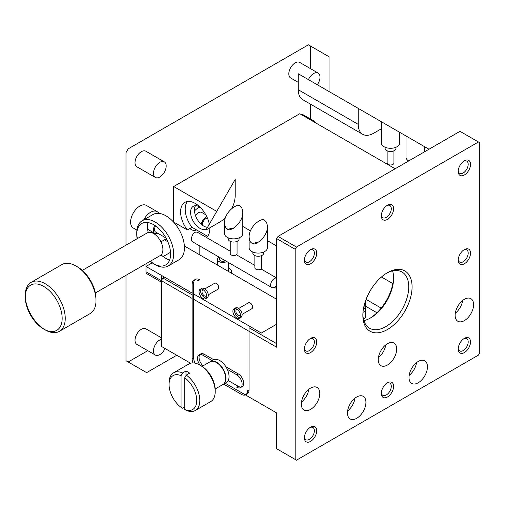 <?xml version="1.0" encoding="UTF-8"?>
<svg xmlns="http://www.w3.org/2000/svg" width="505" height="505" viewBox="0 0 505 505"><rect width="100%" height="100%" fill="white"/><g stroke="black" fill="none" stroke-linecap="round" stroke-linejoin="round"><path stroke-width="0.76" d="M296.473 460.175L478.456 355.11L479.75 352.869L479.75 142.732L478.456 141.987L296.473 247.052L295.179 249.293L295.179 459.43L296.473 460.175L276.727 448.775L295.179 459.43M387.468 272.668A34.801 20.093 -60 0 1 412.074 286.872A34.801 20.093 -60 0 1 387.468 329.5A34.801 20.093 -60 0 1 362.855 315.29A34.801 20.093 -60 0 1 387.468 272.668L387.468 272.668M464.366 160.779A8.699 5.025 -60 0 1 470.521 164.327A8.699 5.025 -60 0 1 464.366 174.982A8.699 5.025 -60 0 1 458.218 171.435A8.699 5.025 -60 0 1 464.366 160.779L464.366 160.779M464.366 249.577A8.699 5.025 -60 0 1 470.521 253.131A8.699 5.025 -60 0 1 464.366 263.787A8.699 5.025 -60 0 1 458.218 260.233A8.699 5.025 -60 0 1 464.366 249.577L464.366 249.577M464.366 338.382A8.699 5.025 -60 0 1 470.521 341.929A8.699 5.025 -60 0 1 464.366 352.585A8.699 5.025 -60 0 1 458.218 349.037A8.699 5.025 -60 0 1 464.366 338.382L464.366 338.382M387.468 382.777A8.699 5.025 -60 0 1 393.616 386.331A8.699 5.025 -60 0 1 387.468 396.987A8.699 5.025 -60 0 1 381.313 393.433A8.699 5.025 -60 0 1 387.468 382.777L387.468 382.777M310.562 427.18A8.699 5.025 -60 0 1 316.717 430.733A8.699 5.025 -60 0 1 310.562 441.389A8.699 5.025 -60 0 1 304.408 437.835A8.699 5.025 -60 0 1 310.562 427.18L310.562 427.18M310.562 338.375A8.699 5.025 -60 0 1 316.717 341.929A8.699 5.025 -60 0 1 310.562 352.585A8.699 5.025 -60 0 1 304.408 349.037A8.699 5.025 -60 0 1 310.562 338.375L310.562 338.375M310.562 249.577A8.699 5.025 -60 0 1 316.717 253.131A8.699 5.025 -60 0 1 310.562 263.787A8.699 5.025 -60 0 1 304.408 260.233A8.699 5.025 -60 0 1 310.562 249.577L310.562 249.577M387.468 205.175A8.699 5.025 -60 0 1 393.616 208.729A8.699 5.025 -60 0 1 387.468 219.385A8.699 5.025 -60 0 1 381.313 215.831A8.699 5.025 -60 0 1 387.468 205.175L387.468 205.175M464.366 320.618A13.048 7.537 -60 0 1 457.846 321.268A13.048 7.537 -60 0 1 457.846 306.194A13.048 7.537 -60 0 1 470.894 298.663A13.048 7.537 -60 0 1 472.895 309.117A13.048 7.537 -60 0 1 464.366 320.618M310.562 409.416A13.048 7.537 -60 0 1 304.035 410.066A13.048 7.537 -60 0 1 304.035 394.998A13.048 7.537 -60 0 1 317.089 387.461A13.048 7.537 -60 0 1 319.091 397.921A13.048 7.537 -60 0 1 310.562 409.416M387.468 365.02A13.048 7.537 -60 0 1 380.94 365.664A13.048 7.537 -60 0 1 380.94 350.596A13.048 7.537 -60 0 1 393.988 343.059A13.048 7.537 -60 0 1 395.989 353.519A13.048 7.537 -60 0 1 387.468 365.02M418.228 382.777A13.048 7.537 -60 0 1 411.701 383.428A13.048 7.537 -60 0 1 411.701 368.353A13.048 7.537 -60 0 1 424.755 360.822A13.048 7.537 -60 0 1 426.75 371.276A13.048 7.537 -60 0 1 418.228 382.777M356.707 418.298A13.048 7.537 -60 0 1 350.18 418.948A13.048 7.537 -60 0 1 350.18 403.874A13.048 7.537 -60 0 1 363.228 396.343A13.048 7.537 -60 0 1 365.229 406.796A13.048 7.537 -60 0 1 356.707 418.298M223.639 384.097L241.352 394.323L242.886 393.433L225.18 383.213L276.727 412.97L245.417 394.897M276.727 412.97L276.727 448.775M295.179 249.293L276.727 238.638L276.727 347.257L193.667 299.307M192.134 298.417L161.366 280.66L161.366 346.373L190.593 363.24L161.366 346.373M478.456 141.987L459.998 131.332L278.015 236.397L296.473 247.052M362.874 314.306A32.446 18.735 120 0 0 369.578 328.218A32.446 18.735 120 0 0 385.801 326.615A32.446 18.735 120 0 0 406.998 298.019A32.446 18.735 120 0 0 402.024 272.018A32.446 18.735 120 0 0 386.615 273.173M458.25 170.709A7.051 4.072 120 0 0 459.676 173.316A7.051 4.072 120 0 0 463.205 172.969A7.051 4.072 120 0 0 467.813 166.751A7.051 4.072 120 0 0 466.727 161.101A7.051 4.072 120 0 0 463.754 161.164M458.25 259.507A7.051 4.072 120 0 0 459.676 262.114A7.051 4.072 120 0 0 463.205 261.767A7.051 4.072 120 0 0 467.813 255.555A7.051 4.072 120 0 0 466.727 249.899A7.051 4.072 120 0 0 463.754 249.969M458.25 348.311A7.051 4.072 120 0 0 459.676 350.918A7.051 4.072 120 0 0 463.205 350.571A7.051 4.072 120 0 0 467.813 344.353A7.051 4.072 120 0 0 466.727 338.703A7.051 4.072 120 0 0 463.754 338.767M381.344 392.707A7.051 4.072 120 0 0 382.771 395.32A7.051 4.072 120 0 0 386.3 394.967A7.051 4.072 120 0 0 390.908 388.755A7.051 4.072 120 0 0 389.828 383.106A7.051 4.072 120 0 0 386.849 383.169M304.439 437.109A7.051 4.072 120 0 0 305.872 439.716A7.051 4.072 120 0 0 309.395 439.369A7.051 4.072 120 0 0 314.003 433.151A7.051 4.072 120 0 0 312.923 427.501A7.051 4.072 120 0 0 309.95 427.571M304.439 348.305A7.051 4.072 120 0 0 305.872 350.918A7.051 4.072 120 0 0 309.395 350.565A7.051 4.072 120 0 0 314.003 344.353A7.051 4.072 120 0 0 312.923 338.703A7.051 4.072 120 0 0 309.95 338.767M304.439 259.507A7.051 4.072 120 0 0 305.872 262.114A7.051 4.072 120 0 0 309.395 261.767A7.051 4.072 120 0 0 314.003 255.549A7.051 4.072 120 0 0 312.923 249.899A7.051 4.072 120 0 0 309.95 249.969M381.344 215.105A7.051 4.072 120 0 0 382.771 217.718A7.051 4.072 120 0 0 386.3 217.365A7.051 4.072 120 0 0 390.908 211.153A7.051 4.072 120 0 0 389.828 205.503A7.051 4.072 120 0 0 386.849 205.567M455.295 313.245A13.048 7.537 120 0 0 462.675 300.469M301.491 402.043A13.048 7.537 120 0 0 308.864 389.267M378.397 357.641A13.048 7.537 120 0 0 385.769 344.865M409.157 375.404A13.048 7.537 120 0 0 416.53 362.628M347.636 410.925A13.048 7.537 120 0 0 355.009 398.148M164.447 277.106L162.907 277.996L161.366 280.66L161.366 275.332M276.727 343.709L249.041 327.72M192.134 294.87L162.907 277.996M393.603 277.207A34.801 20.093 -60 0 1 369.856 318.339M278.015 236.397L276.727 238.638M363.884 320.612A32.446 18.735 120 0 0 370.676 317.879L370.676 317.879A32.446 18.735 120 0 0 393.616 278.141A32.446 18.735 120 0 0 392.587 270.895M376.926 312.759L365.614 306.226M365.102 307.476A7.398 4.267 180 0 1 365.639 309.073L365.639 316.18A7.398 4.267 180 0 1 363.493 319.185M381.174 308.107L366.074 299.389M276.727 324.172L261.344 333.048L249.041 325.946L249.041 389.885L247.5 390.769A8.699 5.025 -120 0 1 245.701 394.752L247.235 393.868A8.699 5.025 -120 0 0 249.041 389.885M365.639 309.073A7.398 4.267 180 0 1 362.981 312.355M223.267 384.311L226.341 382.537A13.048 7.537 -120 0 0 228.342 372.078A13.048 7.537 -120 0 0 219.814 360.576A13.048 7.537 -120 0 0 213.293 359.932L210.213 361.706A13.048 7.537 60 0 1 216.74 362.356A13.048 7.537 60 0 1 225.268 373.858A13.048 7.537 60 0 1 223.267 384.311A13.048 7.537 60 0 1 223.109 384.4M363.417 308.927A7.398 4.267 0 0 0 365.639 305.878L365.639 303.745A7.398 4.267 180 0 1 363.903 306.497M216.588 362.622A12.619 7.285 60 0 1 216.74 362.71A12.619 7.285 60 0 1 225.659 378.163A12.619 7.285 60 0 1 225.659 378.34M365.096 302.148A7.398 4.267 180 0 1 365.639 303.745M202.133 366.377L209.91 361.883A13.048 7.537 60 0 1 216.43 362.533A13.048 7.537 60 0 1 225.659 378.516A13.048 7.537 60 0 1 222.957 384.488L215.18 388.983M364.762 303.24A6.527 3.769 180 0 1 364.515 304.073M215.199 391.659L215.199 389.885A19.575 11.299 -120 0 0 201.362 365.904L199.822 365.02A21.753 12.556 60 0 1 215.199 391.659A21.753 12.556 60 0 1 210.699 401.614L195.315 410.496A21.753 12.556 60 0 1 186.288 410.357L184.748 409.454L184.748 377.772L186.288 375.095L189.672 373.138A21.753 12.556 -120 0 0 185.979 371.011L182.595 372.961L181.055 375.638L181.055 407.32L182.595 408.223L184.748 406.98M181.055 407.32A19.575 11.299 60 0 1 169.061 384.558L169.061 382.777A21.753 12.556 60 0 1 173.562 372.823L188.946 363.941A21.753 12.556 60 0 1 199.822 365.02M173.562 372.823A21.753 12.556 60 0 1 182.595 372.961M186.288 375.095A21.753 12.556 60 0 1 198.976 394.253A21.753 12.556 60 0 1 195.315 410.496M169.061 384.558A19.575 11.299 60 0 1 181.055 375.638M184.748 377.772A19.575 11.299 60 0 1 196.748 400.541A19.575 11.299 60 0 1 184.748 409.454M185.979 375.625L185.979 371.011M310.562 119.066L310.562 104.2M310.562 68.699L310.562 46.081L308.378 44.825L128.175 148.861L125.991 152.643L125.991 245.165M125.991 275.301L125.991 360.722L128.175 361.984L147.763 350.678M298.259 82.359L290.684 77.991A8.989 5.189 -60 0 1 290.684 67.607A8.989 5.189 -60 0 1 299.68 62.412L318.137 73.067A8.989 5.189 -60 0 1 317.298 84.745M155.338 177.444L136.88 166.789A8.989 5.189 -60 0 1 136.88 156.405A8.989 5.189 -60 0 1 145.869 151.216L164.327 161.871A8.989 5.189 -60 0 1 165.703 169.074A8.989 5.189 -60 0 1 159.832 177.002A8.989 5.189 -60 0 1 155.338 177.444A8.989 5.189 -60 0 1 155.338 167.06A8.989 5.189 -60 0 1 164.327 161.871M165.028 348.488A8.989 5.189 -60 0 1 159.832 354.598A8.989 5.189 -60 0 1 155.338 355.047L136.88 344.391A8.989 5.189 -60 0 1 136.88 334.007A8.989 5.189 -60 0 1 145.869 328.818L161.366 337.763M300.696 114.237A13.048 7.537 -60 0 1 303.246 114.843L314.009 121.061A13.048 7.537 -60 0 1 315.814 122.961M136.905 230.103L133.314 228.026A13.048 7.537 -60 0 1 133.314 212.952A13.048 7.537 -60 0 1 146.362 205.421L157.131 211.633A13.048 7.537 -60 0 1 158.835 213.369M329.02 91.512L329.02 56.737L310.562 46.081M428.991 149.234L358.241 108.386L358.241 124.369L298.259 89.738A21.753 12.556 120 0 0 302.76 99.693L362.748 134.324A21.753 12.556 -60 0 1 358.241 124.369M128.175 361.984L146.633 372.639L176.75 355.249M199.822 279.77A8.699 5.025 -120 0 0 195.473 279.341L193.933 280.224A8.699 5.025 60 0 1 198.282 280.66L199.822 279.77M194.772 279.903A8.699 5.025 -120 0 0 193.667 283.324L193.667 293.979L249.041 325.946M161.095 254.873A26.102 15.068 -120 0 0 165.981 258.459A26.102 15.068 -120 0 0 169.573 260.125M168.266 265.965L179.035 259.753A26.102 15.068 -120 0 0 179.035 229.611A26.102 15.068 -120 0 0 152.933 214.543L142.164 220.754A26.102 15.068 60 0 1 155.218 222.048A26.102 15.068 60 0 1 172.268 245.051A26.102 15.068 60 0 1 168.266 265.965A26.102 15.068 60 0 1 155.218 264.677L153.678 263.787A23.924 13.812 60 0 1 150.174 261.344M147.877 222.547A26.102 15.068 -120 0 0 148.186 232.515M308.441 79.632A8.989 5.189 -60 0 1 318.137 73.067M155.338 355.047A8.989 5.189 -60 0 1 154.296 346.84A8.989 5.189 -60 0 1 161.366 339.246M311.465 120.449A13.048 7.537 -60 0 1 314.009 121.061M143.685 219.883A13.048 7.537 -60 0 1 157.131 211.633M152.643 232.155A13.048 7.537 -60 0 1 151.872 232.761M196.59 229.952A13.048 7.537 -60 0 1 191.755 229.8A13.048 7.537 -60 0 1 190.183 228.285M194.469 210.995A13.048 7.537 -60 0 1 199.948 207.056M358.241 108.386L298.259 73.755L298.259 89.738M408.69 160.956A9.134 5.277 0 0 1 406.014 157.225L406.014 135.965L424.288 146.513L424.288 151.948M384.084 123.302L399.676 132.31L399.676 143.016A9.134 5.277 0 0 1 394.039 147.889A9.134 5.277 0 0 1 384.084 146.747A9.134 5.277 0 0 1 381.408 143.016L381.408 121.762L384.084 123.302M276.727 285.009A5.347 3.087 -60 0 1 274.417 287.244A5.347 3.087 -60 0 1 271.74 287.509A5.347 3.087 -60 0 1 271.576 281.639A5.347 3.087 -60 0 1 276.727 278.085M199.822 245.986L199.822 254.905M170.532 252.279L163.128 256.553M152.207 262.859L145.989 266.451L192.134 293.089M264.727 220.628C263.105 216.342 248.769 225.943 249.129 237.091C249.426 240.487 250.316 242.463 251.806 243.006C253.434 247.292 267.764 237.691 267.404 226.543C267.113 223.147 266.217 221.171 264.727 220.628M225.533 217.472A21.753 12.556 120 0 1 224.738 218.274A21.753 12.556 -60 0 1 219.814 222.048L205.971 230.04L235.197 179.427L235.197 195.41A21.753 12.556 120 0 1 231.921 208.256M240.121 206.419C238.493 202.133 224.163 211.734 224.523 222.882C224.813 226.284 225.71 228.254 227.2 228.797C228.822 233.089 243.157 223.481 242.791 212.334C242.501 208.937 241.611 206.968 240.121 206.419M193.667 283.324L192.134 284.208L192.134 358.802L193.667 357.912L193.667 293.979M192.134 284.208A8.699 5.025 60 0 1 193.933 280.224M154.429 264.203A26.102 15.068 60 0 1 150.439 261.192M137.392 238.587A26.102 15.068 60 0 1 136.779 233.626M137.126 238.739A23.924 13.812 60 0 1 136.76 234.484L136.76 232.704A26.102 15.068 60 0 1 142.164 220.754M205.825 214.814L201.76 212.472A6.963 4.021 120 0 0 195.448 215.49M362.748 134.324A21.753 12.556 -60 0 0 368.701 135.157A21.753 12.556 120 0 0 373.624 133.251L381.408 128.756M274.354 287.282L276.727 288.652M276.727 299.307L184.375 245.992M216.74 211.393L173.676 186.528L299.793 113.713L395.156 168.771M276.727 246.023L267.404 240.645M250.455 230.861L242.791 226.436M209.348 224.195A20.667 11.931 -120 0 0 199.039 206.21A20.667 11.931 -120 0 0 184.874 202.379A20.667 11.931 -120 0 0 187.323 229.933L173.676 222.048L173.676 186.528M206.507 237.495A20.667 11.931 -120 0 0 209.802 227.831M207.511 236.479L206.128 237.274M187.323 229.933L191.938 227.269L207.631 236.327M230.248 251.2L197.632 232.369C195.53 231.524 193.75 232.552 192.285 235.456C191.143 238.549 191.136 240.607 192.285 241.636L271.74 287.509M166.947 239.78L166.618 239.597A4.349 2.512 120 0 0 164.447 239.812L160.931 241.838M145.989 263.761L145.989 271.778A4.349 2.512 120 0 0 146.892 273.773L161.366 282.131M381.445 277.005L392.871 283.602M200.125 365.191A7.613 4.393 60 0 1 199.09 354.876L200.63 353.986A7.613 4.393 60 0 1 204.437 354.365L213.71 359.718M225.918 366.769L238.272 373.902A7.613 4.393 60 0 1 243.246 380.606A7.613 4.393 60 0 1 242.078 386.71L240.544 387.594A7.613 4.393 60 0 1 236.738 387.221L238.272 386.331L228.203 380.517M241.232 387.013A7.613 4.393 60 0 1 238.272 386.331M203.092 365.822A7.613 4.393 60 0 1 199.936 354.567M193.667 357.912A8.699 5.025 -120 0 0 195.018 363.133M242.886 393.433A8.699 5.025 -120 0 0 246.402 394.19M241.352 394.323A8.699 5.025 -120 0 0 245.701 394.752M192.134 358.802A8.699 5.025 -120 0 0 192.992 362.925M199.09 354.876A7.613 4.393 60 0 1 202.896 355.249L212.15 360.589M227.313 369.344L236.738 374.786A7.613 4.393 60 0 1 241.706 381.496A7.613 4.393 60 0 1 240.544 387.594M202.896 289.535A5.435 3.137 60 0 1 206.45 294.333A5.435 3.137 60 0 1 205.617 298.689A5.435 3.137 60 0 1 200.176 295.545A5.435 3.137 60 0 1 200.176 289.27A5.435 3.137 60 0 1 202.896 289.535M236.738 309.073A5.435 3.137 60 0 1 240.285 313.864A5.435 3.137 60 0 1 239.452 318.226A5.435 3.137 60 0 1 234.017 315.082A5.435 3.137 60 0 1 234.017 308.808A5.435 3.137 60 0 1 236.738 309.073M249.129 237.091L249.129 247.803A9.134 5.277 0 0 0 251.806 251.534A9.134 5.277 0 0 0 261.767 252.677A9.134 5.277 0 0 0 267.404 247.803L267.404 226.543M257.973 242.533A9.134 5.277 0 0 0 253.024 243.486M224.523 222.882L224.523 233.594A9.134 5.277 0 0 0 227.2 237.325A9.134 5.277 0 0 0 237.154 238.467A9.134 5.277 0 0 0 242.791 233.594L242.791 212.334M233.367 228.323A9.134 5.277 0 0 0 228.411 229.276M136.76 234.484A23.924 13.812 60 0 1 153.678 224.712A23.924 13.812 60 0 1 170.595 254.015A23.924 13.812 60 0 1 153.678 263.787M157.844 233.297A6.963 4.021 -60 0 1 154.814 233.405A6.963 4.021 -60 0 1 154.795 225.4M201.211 224.245A6.963 4.021 -60 0 1 206.867 216.834M187.443 201.501A20.667 11.931 -120 0 0 191.938 227.269M206.798 228.614A13.048 7.537 60 0 1 206.349 228.91A13.048 7.537 60 0 1 199.822 228.266A13.048 7.537 60 0 1 191.294 216.765A13.048 7.537 60 0 1 193.295 206.305A13.048 7.537 60 0 1 199.885 206.993M209.051 222.863A13.048 7.537 60 0 1 208.836 225.078M228.329 267.858A8.699 5.025 180 0 1 231.593 271.778A8.699 5.025 180 0 1 231.296 273.079M205.617 298.689L207.157 297.798A5.435 3.137 -120 0 0 207.991 293.443A5.435 3.137 -120 0 0 204.437 288.652A5.435 3.137 -120 0 0 201.716 288.38L200.176 289.27M201.059 289.018A5.435 3.137 -120 0 0 201.716 294.661A5.435 3.137 -120 0 0 206.274 298.051M239.452 318.226L240.992 317.336A5.435 3.137 -120 0 0 241.826 312.98A5.435 3.137 -120 0 0 238.272 308.189A5.435 3.137 -120 0 0 235.551 307.917L234.017 308.808M234.894 308.555A5.435 3.137 -120 0 0 235.551 314.198A5.435 3.137 -120 0 0 240.109 317.588M95.369 292.982L160.205 255.555A13.048 7.537 -120 0 0 160.205 240.481A13.048 7.537 -120 0 0 147.151 232.95L82.321 270.377M155.565 225.924A5.347 3.087 120 0 0 155.616 232.01L166.025 238.019M207.422 218.065A5.347 3.087 120 0 0 202.189 225.06M385.107 147.258L385.107 148.344A5.435 3.137 0 0 0 386.697 150.566A5.435 3.137 0 0 0 392.625 151.248A5.435 3.137 0 0 0 395.977 148.344L395.977 147.258M195.511 205.699A13.048 7.537 -120 0 0 203.666 226.044A13.048 7.537 -120 0 0 207.555 227.3M203.566 289.99A3.409 1.97 -120 0 0 202.732 290.141A3.409 1.97 -120 0 0 202.732 294.074A3.409 1.97 -120 0 0 206.141 296.044A3.409 1.97 -120 0 0 206.684 295.393M237.407 309.527A3.409 1.97 -120 0 0 236.567 309.672A3.409 1.97 -120 0 0 236.567 313.611A3.409 1.97 -120 0 0 239.976 315.581A3.409 1.97 -120 0 0 240.519 314.924M252.828 252.039L252.828 253.131A5.435 3.137 0 0 0 254.425 255.347A5.435 3.137 0 0 0 260.346 256.029A5.435 3.137 0 0 0 263.705 253.131L263.705 252.039M228.222 237.83L228.222 238.922A5.435 3.137 0 0 0 229.813 241.144A5.435 3.137 0 0 0 235.74 241.819A5.435 3.137 0 0 0 239.099 238.922L239.099 237.83M226.77 261.546A5.435 3.137 180 0 1 219.05 261.565A5.435 3.137 180 0 1 217.453 259.349A5.435 3.137 180 0 1 219.082 257.108M208.256 294.819L218.046 289.169A3.409 1.97 -120 0 0 218.564 286.436A3.409 1.97 -120 0 0 216.342 283.431A3.409 1.97 -120 0 0 214.638 283.267L204.847 288.917M242.097 314.356L251.881 308.707A3.409 1.97 -120 0 0 252.405 305.973A3.409 1.97 -120 0 0 250.177 302.968A3.409 1.97 -120 0 0 248.473 302.804L238.688 308.454M96.001 300.639L96.001 298.859A26.102 15.068 -120 0 0 77.543 266.892L76.009 266.009A28.28 16.324 60 0 1 96.001 300.639A28.28 16.324 60 0 1 90.142 313.58L59.382 331.343A28.28 16.324 60 0 1 45.248 329.942A28.28 16.324 60 0 1 45.242 329.942L43.708 329.052A26.102 15.068 60 0 1 25.25 297.085L25.25 295.311A28.28 16.324 60 0 1 31.108 282.364A28.28 16.324 60 0 1 59.382 298.689A28.28 16.324 60 0 1 59.382 331.343M387.133 150.793L387.133 163.014A3.409 1.97 0 0 0 388.13 164.409A3.409 1.97 0 0 0 391.848 164.832A3.409 1.97 0 0 0 393.951 163.014L393.951 150.793M219.486 257.335L219.486 259.349A3.409 1.97 0 0 0 220.483 260.738A3.409 1.97 0 0 0 225.337 260.719M254.861 255.574L254.861 267.801A3.409 1.97 0 0 0 255.858 269.19A3.409 1.97 0 0 0 259.57 269.62A3.409 1.97 0 0 0 261.678 267.801L261.678 255.574M230.248 241.365L230.248 253.592A3.409 1.97 0 0 0 231.246 254.981A3.409 1.97 0 0 0 234.964 255.41A3.409 1.97 0 0 0 237.066 253.592L237.066 241.365M31.108 282.364L61.869 264.607A28.28 16.324 60 0 1 76.009 266.009M44.459 329.468A28.28 16.324 60 0 1 25.263 296.227M25.25 297.085A26.102 15.068 60 0 1 43.708 286.43A26.102 15.068 60 0 1 62.166 318.396A26.102 15.068 60 0 1 43.708 329.052M167.862 241.781L164.447 239.812M145.989 271.778L161.366 280.66M238.272 373.902L236.738 374.786M202.896 355.249L204.437 354.365M225.659 378.163L225.659 378.516M191.755 229.8L189.659 228.588M276.727 278.034L261.016 268.963M254.861 265.409L236.409 254.754M154.814 233.405L147.675 229.289M231.593 273.249L231.593 271.778M228.329 271.368L228.329 262.448M217.453 265.087L217.453 259.349M206.141 296.044L206.722 295.709M202.732 290.141L203.313 289.801M239.976 315.581L240.557 315.24M236.567 309.672L237.148 309.338"/></g></svg>
